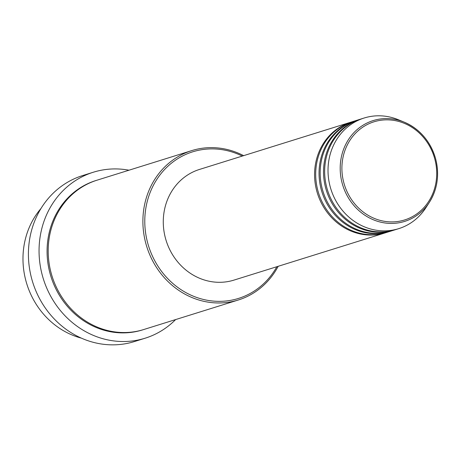 <?xml version="1.0" encoding="UTF-8"?>
<svg xmlns="http://www.w3.org/2000/svg" width="460" height="460" viewBox="0 0 460 460"><rect width="100%" height="100%" fill="white"/><g stroke="black" fill="none" stroke-linecap="round" stroke-linejoin="round"><path stroke-width="0.69" d="M385.848 232.674A57.96 52.986 -107.3 0 1 385.29 232.852A57.96 52.986 -107.3 0 1 316.601 190.405A57.96 52.986 -107.3 0 1 350.738 122.205A57.96 52.986 -107.3 0 1 351.296 122.032M390.333 231.271A57.96 52.986 -107.3 0 1 389.775 231.449L386.411 232.501A57.96 52.986 -107.3 0 1 317.722 190.055A57.96 52.986 -107.3 0 1 351.86 121.854L355.218 120.802A57.96 52.986 -107.3 0 1 355.781 120.629M389.775 231.449A57.96 52.986 -107.3 0 1 321.08 189.002A57.96 52.986 -107.3 0 1 355.218 120.802M394.818 229.873A57.96 52.986 -107.3 0 1 394.254 230.052L390.897 231.098A57.96 52.986 -107.3 0 1 322.201 188.657A57.96 52.986 -107.3 0 1 356.339 120.451L359.703 119.404A57.96 52.986 -107.3 0 1 360.266 119.232M394.254 230.052A57.96 52.986 -107.3 0 1 325.565 187.605A57.96 52.986 -107.3 0 1 359.703 119.404M398.739 228.649L395.376 229.701A57.96 52.986 -107.3 0 1 326.686 187.255A57.96 52.986 -107.3 0 1 360.824 119.054L364.188 118.001A57.96 52.986 -107.3 0 1 398.285 119.715L404.219 122.153A52.808 48.283 -107.3 0 1 435.735 159.263A52.808 48.283 -107.3 0 1 429.295 202.452A52.808 48.283 -107.3 0 1 381.242 222.289A52.808 48.283 -107.3 0 1 342.044 182.741A52.808 48.283 -107.3 0 1 355.212 131.341A52.808 48.283 -107.3 0 1 404.219 122.153C420.181 129.243 430.692 141.611 435.752 159.263C439.553 174.984 437.402 189.382 429.295 202.452L425.805 207.839A57.96 52.986 -107.3 0 1 398.739 228.649A57.96 52.986 -107.3 0 1 330.05 186.208A57.96 52.986 -107.3 0 1 364.188 118.001M40.951 208.535A78.24 71.536 72.7 0 0 25.72 280.134A78.24 71.536 72.7 0 0 81.431 338.152M242.293 156.072A76.791 70.207 72.7 0 0 168.343 165.824A76.791 70.207 72.7 0 0 147.476 242.19A76.791 70.207 72.7 0 0 206.799 300.184A76.791 70.207 72.7 0 0 276.845 266.714M278.191 266.294A78.24 71.536 -107.3 0 1 238.366 299.983A78.24 71.536 -107.3 0 1 145.63 242.684A78.24 71.536 -107.3 0 1 191.716 150.615A78.24 71.536 -107.3 0 1 243.633 155.652M93.305 172.236L82.662 175.565A86.934 79.482 72.7 0 0 31.458 277.863A86.934 79.482 72.7 0 0 134.493 341.533L145.136 338.203A86.934 79.482 -107.3 0 1 42.101 274.539A86.934 79.482 -107.3 0 1 93.305 172.236A86.934 79.482 -107.3 0 1 128.972 170.206M238.366 299.983L143.669 329.555A78.24 71.536 -107.3 0 1 50.933 272.257A78.24 71.536 -107.3 0 1 97.02 180.188L191.716 150.615M385.29 232.852L234.002 280.094A57.96 52.986 -107.3 0 1 165.307 237.653A57.96 52.986 -107.3 0 1 199.445 169.452L350.738 122.205M175.617 319.579A86.934 79.482 -107.3 0 1 145.136 338.203M434.913 159.453A51.411 47 72.7 0 0 376.349 121.135A51.411 47 72.7 0 0 343.7 182.298A51.411 47 72.7 0 0 402.264 220.616A51.411 47 72.7 0 0 434.913 159.453M143.106 329.728A78.24 71.536 -107.3 0 1 49.812 272.608A78.24 71.536 -107.3 0 1 96.462 180.366"/></g></svg>
